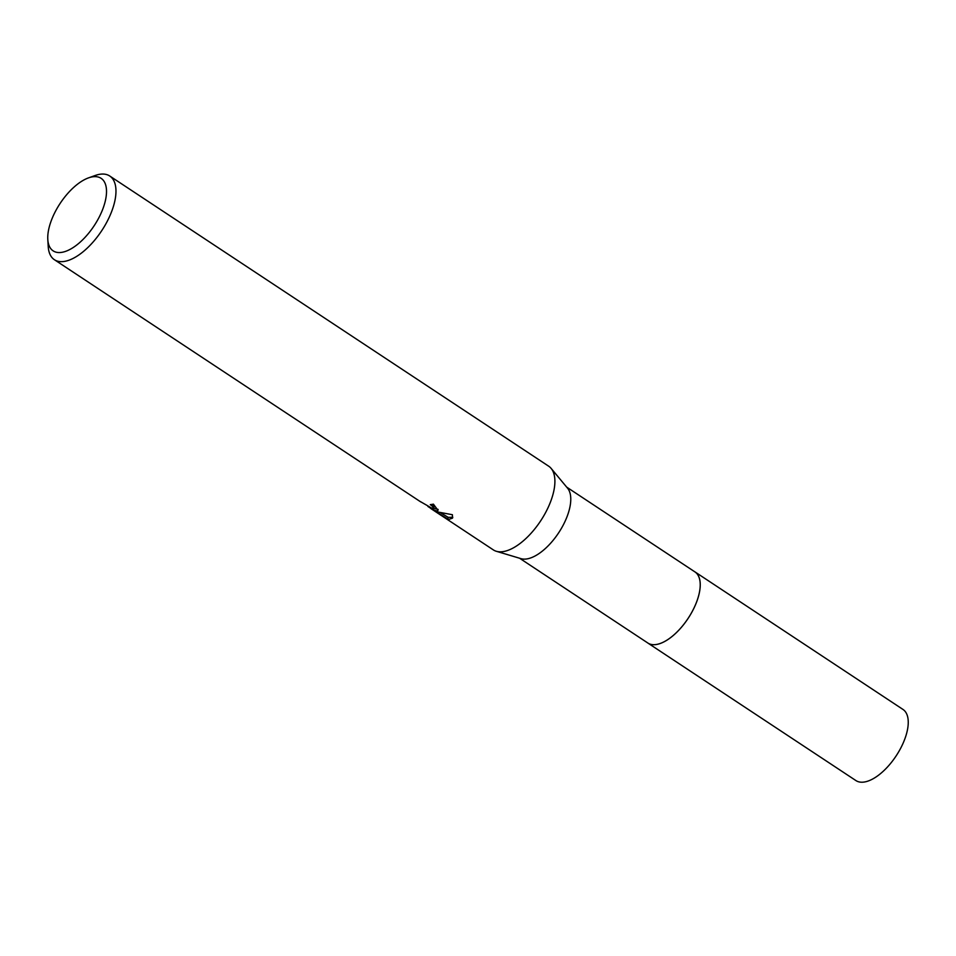 <?xml version="1.0" encoding="UTF-8"?>
<svg xmlns="http://www.w3.org/2000/svg" width="956" height="956" viewBox="0 0 956 956"><rect width="100%" height="100%" fill="white"/><g stroke="black" fill="none" stroke-linecap="round" stroke-linejoin="round"><path stroke-width="1.43" d="M566.645 487.094L694.916 571.891A42.65 19.957 123.5 0 1 690.567 614.433A42.65 19.957 123.5 0 1 652.159 644.595A42.65 19.957 123.5 0 1 647.881 643.041L519.61 558.244M694.606 571.676A42.65 19.957 123.5 0 1 690.794 614.087A42.65 19.957 123.5 0 1 652.159 644.607A42.65 19.957 123.5 0 1 647.559 642.826M88.49 177.888A43.486 20.351 123.5 0 1 96.747 176.741A43.486 20.351 123.5 0 1 98.994 217.502A43.486 20.351 123.5 0 1 57.503 252.456A43.486 20.351 123.5 0 1 47.8 239.43A43.486 20.351 123.5 0 1 88.49 177.888L95.17 175.498A50.178 23.482 123.5 0 1 104.706 174.171A50.178 23.482 123.5 0 1 109.725 176L548.66 466.181A50.178 23.482 123.5 0 1 551.134 468.404L567.577 488.205A42.65 19.957 123.5 0 1 559.559 531.417A42.65 19.957 123.5 0 1 522.705 559.021A42.65 19.957 123.5 0 1 520.996 558.651L496.343 551.289A50.178 23.482 123.5 0 1 493.32 549.879L439.832 514.495M551.134 468.404A50.178 23.482 123.5 0 1 541.705 519.239A50.178 23.482 123.5 0 1 498.351 551.708A50.178 23.482 123.5 0 1 496.343 551.289M420.246 501.518L432.064 508.317L433.271 508.09L432.518 506.405L430.308 504.613A50.178 23.482 -56.5 0 0 433.391 504.135L438.027 510.349L436.701 510.958L433.104 509.799L438.457 512.117L452.391 514.722L452.547 518.104L449.284 519.275L447.444 518.797L430.75 508.496L441.278 515.475M109.725 176A50.178 23.482 123.5 0 1 104.61 226.058A50.178 23.482 123.5 0 1 59.415 261.538A50.178 23.482 123.5 0 1 54.396 259.709A50.178 23.482 123.5 0 1 48.218 246.505L47.8 239.43M430.821 508.377L427.894 506.453M420.963 502.008L420.258 501.518M432.602 504.29L434.024 506.632L433.785 508.473M438.123 509.417L433.857 508.329L433.104 509.799M440.776 512.87L448.209 517.339L452.797 517.268M448.209 517.339L447.456 518.797M694.462 571.592A42.662 19.968 123.5 0 1 694.94 571.879L902.954 709.424A42.65 19.957 123.5 0 1 900.875 747.843A42.65 19.957 123.5 0 1 855.919 780.574L647.881 643.065A42.662 19.968 123.5 0 1 647.427 642.743M694.94 571.879A42.662 19.968 123.5 0 1 692.861 610.322A42.662 19.968 123.5 0 1 647.881 643.065M420.473 501.733L54.396 259.709"/></g></svg>
